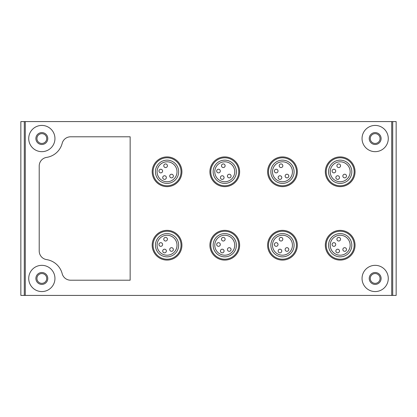 <?xml version="1.0" encoding="UTF-8"?>
<svg xmlns="http://www.w3.org/2000/svg" width="417" height="417" viewBox="0 0 417 417"><rect width="100%" height="100%" fill="white"/><g stroke="black" fill="none" stroke-linecap="round" stroke-linejoin="round"><path stroke-width="0.63" d="M24.29 121.582L20.85 121.582L20.85 295.418L24.29 295.418L24.29 121.582L396.15 121.582L396.15 295.418L24.29 295.418M39.214 165.997L39.214 251.003A8.71 8.71 0 0 0 46.605 259.609A19.062 19.062 0 0 1 62.18 273.677A8.71 8.71 0 0 0 70.609 280.203L130.151 280.203L130.151 136.797L70.609 136.797A8.71 8.71 0 0 0 62.18 143.323A19.062 19.062 0 0 1 46.605 157.391A8.71 8.71 0 0 0 39.214 165.997M167.05 156.912A14.866 14.866 0 0 1 179.925 179.206A14.866 14.866 0 0 1 154.181 179.206A14.866 14.866 0 0 1 167.05 156.912M167.05 230.361A14.866 14.866 0 0 1 179.925 252.66A14.866 14.866 0 0 1 154.181 252.66A14.866 14.866 0 0 1 167.05 230.361M224.763 156.912A14.866 14.866 0 0 1 237.638 179.206A14.866 14.866 0 0 1 211.888 179.206A14.866 14.866 0 0 1 224.763 156.912M224.763 230.361A14.866 14.866 0 0 1 237.638 252.66A14.866 14.866 0 0 1 211.888 252.66A14.866 14.866 0 0 1 224.763 230.361M282.476 156.912A14.866 14.866 0 0 1 295.351 179.206A14.866 14.866 0 0 1 269.601 179.206A14.866 14.866 0 0 1 282.476 156.912M282.476 230.361A14.866 14.866 0 0 1 295.351 252.66A14.866 14.866 0 0 1 269.601 252.66A14.866 14.866 0 0 1 282.476 230.361M340.189 156.912A14.866 14.866 0 0 1 353.058 179.206A14.866 14.866 0 0 1 327.314 179.206A14.866 14.866 0 0 1 340.189 156.912M340.189 230.361A14.866 14.866 0 0 1 353.058 252.66A14.866 14.866 0 0 1 327.314 252.66A14.866 14.866 0 0 1 340.189 230.361M41.836 265.337A13.115 13.115 0 0 1 53.194 285.009A13.115 13.115 0 0 1 30.477 285.009A13.115 13.115 0 0 1 41.836 265.337M41.836 125.428A13.115 13.115 0 0 1 53.194 145.106A13.115 13.115 0 0 1 30.477 145.106A13.115 13.115 0 0 1 41.836 125.428M375.164 125.428A13.115 13.115 0 0 1 386.523 145.106A13.115 13.115 0 0 1 363.806 145.106A13.115 13.115 0 0 1 375.164 125.428M375.164 265.337A13.115 13.115 0 0 1 386.523 285.009A13.115 13.115 0 0 1 363.806 285.009A13.115 13.115 0 0 1 375.164 265.337M375.164 272.509A5.947 5.947 0 0 1 380.314 281.428A5.947 5.947 0 0 1 370.015 281.428A5.947 5.947 0 0 1 375.164 272.509M375.164 273.557A4.895 4.895 0 0 1 379.402 280.902A4.895 4.895 0 0 1 370.921 280.902A4.895 4.895 0 0 1 375.164 273.557M375.164 132.601A5.947 5.947 0 0 1 380.314 141.519A5.947 5.947 0 0 1 370.015 141.519A5.947 5.947 0 0 1 375.164 132.601M375.164 133.648A4.895 4.895 0 0 1 379.402 140.993A4.895 4.895 0 0 1 370.921 140.993A4.895 4.895 0 0 1 375.164 133.648M41.836 132.601A5.947 5.947 0 0 1 46.985 141.519A5.947 5.947 0 0 1 36.686 141.519A5.947 5.947 0 0 1 41.836 132.601M41.836 133.648A4.895 4.895 0 0 1 46.079 140.993A4.895 4.895 0 0 1 37.598 140.993A4.895 4.895 0 0 1 41.836 133.648M41.836 272.509A5.947 5.947 0 0 1 46.985 281.428A5.947 5.947 0 0 1 36.686 281.428A5.947 5.947 0 0 1 41.836 272.509M41.836 273.557A4.895 4.895 0 0 1 46.079 280.902A4.895 4.895 0 0 1 37.598 280.902A4.895 4.895 0 0 1 41.836 273.557M340.189 231.237A13.99 13.99 0 0 1 352.302 252.222A13.99 13.99 0 0 1 328.07 252.222A13.99 13.99 0 0 1 340.189 231.237M340.189 233.603A11.624 11.624 0 0 1 350.254 251.039A11.624 11.624 0 0 1 330.118 251.039A11.624 11.624 0 0 1 340.189 233.603M340.189 157.782A13.99 13.99 0 0 1 352.302 178.768A13.99 13.99 0 0 1 328.07 178.768A13.99 13.99 0 0 1 340.189 157.782M340.189 160.149A11.624 11.624 0 0 1 350.254 177.585A11.624 11.624 0 0 1 330.118 177.585A11.624 11.624 0 0 1 340.189 160.149M282.476 231.237A13.99 13.99 0 0 1 294.59 252.222A13.99 13.99 0 0 1 270.362 252.222A13.99 13.99 0 0 1 282.476 231.237M282.476 233.603A11.624 11.624 0 0 1 292.541 251.039A11.624 11.624 0 0 1 272.41 251.039A11.624 11.624 0 0 1 282.476 233.603M282.476 157.782A13.99 13.99 0 0 1 294.59 178.768A13.99 13.99 0 0 1 270.362 178.768A13.99 13.99 0 0 1 282.476 157.782M282.476 160.149A11.624 11.624 0 0 1 292.541 177.585A11.624 11.624 0 0 1 272.41 177.585A11.624 11.624 0 0 1 282.476 160.149M224.763 231.237A13.99 13.99 0 0 1 236.882 252.222A13.99 13.99 0 0 1 212.649 252.222A13.99 13.99 0 0 1 224.763 231.237M224.763 233.603A11.624 11.624 0 0 1 234.834 251.039A11.624 11.624 0 0 1 214.698 251.039A11.624 11.624 0 0 1 224.763 233.603M224.763 157.782A13.99 13.99 0 0 1 236.882 178.768A13.99 13.99 0 0 1 212.649 178.768A13.99 13.99 0 0 1 224.763 157.782M224.763 160.149A11.624 11.624 0 0 1 234.834 177.585A11.624 11.624 0 0 1 214.698 177.585A11.624 11.624 0 0 1 224.763 160.149M167.05 231.237A13.99 13.99 0 0 1 179.169 252.222A13.99 13.99 0 0 1 154.936 252.222A13.99 13.99 0 0 1 167.05 231.237M167.05 233.603A11.624 11.624 0 0 1 177.121 251.039A11.624 11.624 0 0 1 156.985 251.039A11.624 11.624 0 0 1 167.05 233.603M167.05 157.782A13.99 13.99 0 0 1 179.169 178.768A13.99 13.99 0 0 1 154.936 178.768A13.99 13.99 0 0 1 167.05 157.782M167.05 160.149A11.624 11.624 0 0 1 177.121 177.585A11.624 11.624 0 0 1 156.985 177.585A11.624 11.624 0 0 1 167.05 160.149M173.357 249.502A1.819 1.819 0 0 0 170.631 247.927A1.819 1.819 0 0 0 170.631 251.076A1.819 1.819 0 0 0 173.357 249.502M167.415 239.202A1.819 1.819 0 0 0 164.684 237.627A1.819 1.819 0 0 0 164.684 240.776A1.819 1.819 0 0 0 167.415 239.202M166.357 251.018A1.819 1.819 0 0 0 163.631 249.444A1.819 1.819 0 0 0 163.631 252.593A1.819 1.819 0 0 0 166.357 251.018M162.599 244.503A1.819 1.819 0 0 0 159.873 242.929A1.819 1.819 0 0 0 159.873 246.082A1.819 1.819 0 0 0 162.599 244.503M177.022 245.227A9.966 9.966 0 0 0 162.067 236.59A9.966 9.966 0 0 0 162.067 253.859A9.966 9.966 0 0 0 177.022 245.227M231.07 249.502A1.819 1.819 0 0 0 228.344 247.927A1.819 1.819 0 0 0 228.344 251.076A1.819 1.819 0 0 0 231.07 249.502M225.123 239.202A1.819 1.819 0 0 0 222.397 237.627A1.819 1.819 0 0 0 222.397 240.776A1.819 1.819 0 0 0 225.123 239.202M224.07 251.018A1.819 1.819 0 0 0 221.344 249.444A1.819 1.819 0 0 0 221.344 252.593A1.819 1.819 0 0 0 224.07 251.018M220.312 244.503A1.819 1.819 0 0 0 217.58 242.929A1.819 1.819 0 0 0 217.58 246.082A1.819 1.819 0 0 0 220.312 244.503M234.735 245.227A9.966 9.966 0 0 0 219.78 236.59A9.966 9.966 0 0 0 219.78 253.859A9.966 9.966 0 0 0 234.735 245.227M288.783 249.502A1.819 1.819 0 0 0 286.052 247.927A1.819 1.819 0 0 0 286.052 251.076A1.819 1.819 0 0 0 288.783 249.502M282.835 239.202A1.819 1.819 0 0 0 280.109 237.627A1.819 1.819 0 0 0 280.109 240.776A1.819 1.819 0 0 0 282.835 239.202M281.783 251.018A1.819 1.819 0 0 0 279.056 249.444A1.819 1.819 0 0 0 279.056 252.593A1.819 1.819 0 0 0 281.783 251.018M278.024 244.503A1.819 1.819 0 0 0 275.293 242.929A1.819 1.819 0 0 0 275.293 246.082A1.819 1.819 0 0 0 278.024 244.503M292.442 245.227A9.966 9.966 0 0 0 277.493 236.59A9.966 9.966 0 0 0 277.493 253.859A9.966 9.966 0 0 0 292.442 245.227M346.496 249.502A1.819 1.819 0 0 0 343.764 247.927A1.819 1.819 0 0 0 343.764 251.076A1.819 1.819 0 0 0 346.496 249.502M340.548 239.202A1.819 1.819 0 0 0 337.817 237.627A1.819 1.819 0 0 0 337.817 240.776A1.819 1.819 0 0 0 340.548 239.202M339.495 251.018A1.819 1.819 0 0 0 336.764 249.444A1.819 1.819 0 0 0 336.764 252.593A1.819 1.819 0 0 0 339.495 251.018M335.732 244.503A1.819 1.819 0 0 0 333.006 242.929A1.819 1.819 0 0 0 333.006 246.082A1.819 1.819 0 0 0 335.732 244.503M350.155 245.227A9.966 9.966 0 0 0 335.205 236.59A9.966 9.966 0 0 0 335.205 253.859A9.966 9.966 0 0 0 350.155 245.227M173.357 176.047A1.819 1.819 0 0 0 170.631 174.473A1.819 1.819 0 0 0 170.631 177.626A1.819 1.819 0 0 0 173.357 176.047M167.415 165.752A1.819 1.819 0 0 0 164.684 164.178A1.819 1.819 0 0 0 164.684 167.326A1.819 1.819 0 0 0 167.415 165.752M166.357 177.569A1.819 1.819 0 0 0 163.631 175.99A1.819 1.819 0 0 0 163.631 179.143A1.819 1.819 0 0 0 166.357 177.569M162.599 171.053A1.819 1.819 0 0 0 159.873 169.479A1.819 1.819 0 0 0 159.873 172.628A1.819 1.819 0 0 0 162.599 171.053M177.022 171.773A9.966 9.966 0 0 0 162.067 163.141A9.966 9.966 0 0 0 162.067 180.41A9.966 9.966 0 0 0 177.022 171.773M231.07 176.047A1.819 1.819 0 0 0 228.344 174.473A1.819 1.819 0 0 0 228.344 177.626A1.819 1.819 0 0 0 231.07 176.047M225.123 165.752A1.819 1.819 0 0 0 222.397 164.178A1.819 1.819 0 0 0 222.397 167.326A1.819 1.819 0 0 0 225.123 165.752M224.07 177.569A1.819 1.819 0 0 0 221.344 175.99A1.819 1.819 0 0 0 221.344 179.143A1.819 1.819 0 0 0 224.07 177.569M220.312 171.053A1.819 1.819 0 0 0 217.58 169.479A1.819 1.819 0 0 0 217.58 172.628A1.819 1.819 0 0 0 220.312 171.053M234.735 171.773A9.966 9.966 0 0 0 219.78 163.141A9.966 9.966 0 0 0 219.78 180.41A9.966 9.966 0 0 0 234.735 171.773M288.783 176.047A1.819 1.819 0 0 0 286.052 174.473A1.819 1.819 0 0 0 286.052 177.626A1.819 1.819 0 0 0 288.783 176.047M282.835 165.752A1.819 1.819 0 0 0 280.109 164.178A1.819 1.819 0 0 0 280.109 167.326A1.819 1.819 0 0 0 282.835 165.752M281.783 177.569A1.819 1.819 0 0 0 279.056 175.99A1.819 1.819 0 0 0 279.056 179.143A1.819 1.819 0 0 0 281.783 177.569M278.024 171.053A1.819 1.819 0 0 0 275.293 169.479A1.819 1.819 0 0 0 275.293 172.628A1.819 1.819 0 0 0 278.024 171.053M292.442 171.773A9.966 9.966 0 0 0 277.493 163.141A9.966 9.966 0 0 0 277.493 180.41A9.966 9.966 0 0 0 292.442 171.773M346.496 176.047A1.819 1.819 0 0 0 343.764 174.473A1.819 1.819 0 0 0 343.764 177.626A1.819 1.819 0 0 0 346.496 176.047M340.548 165.752A1.819 1.819 0 0 0 337.817 164.178A1.819 1.819 0 0 0 337.817 167.326A1.819 1.819 0 0 0 340.548 165.752M339.495 177.569A1.819 1.819 0 0 0 336.764 175.99A1.819 1.819 0 0 0 336.764 179.143A1.819 1.819 0 0 0 339.495 177.569M335.732 171.053A1.819 1.819 0 0 0 333.006 169.479A1.819 1.819 0 0 0 333.006 172.628A1.819 1.819 0 0 0 335.732 171.053M350.155 171.773A9.966 9.966 0 0 0 335.205 163.141A9.966 9.966 0 0 0 335.205 180.41A9.966 9.966 0 0 0 350.155 171.773M392.71 295.418L392.71 121.582M391.714 295.418L391.714 121.582M25.286 295.418L25.286 121.582"/></g></svg>
